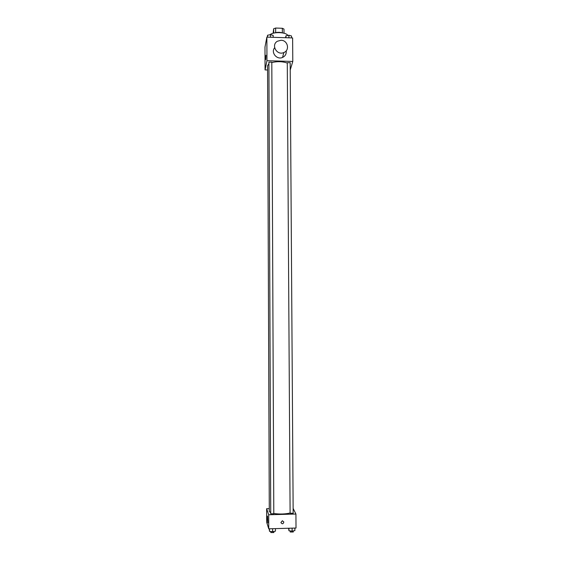 <?xml version="1.0" encoding="UTF-8"?>
<svg xmlns="http://www.w3.org/2000/svg" width="561" height="561" viewBox="0 0 561 561"><rect width="100%" height="100%" fill="white"/><g stroke="black" fill="none" stroke-linecap="round" stroke-linejoin="round"><path stroke-width="0.84" d="M273.116 33.267L273.67 28.737L275.647 28.05L282.344 28.274L283.985 29.074L284.013 33.225M274.301 32.98C277.12 32.11 279.953 32.096 282.786 32.938M273.691 33.12L273.67 28.737M282.372 32.804L282.344 28.274M275.668 32.601L275.647 28.05M287.835 35.455C286.292 32.075 273.298 31.563 269.96 34.768M267.499 69.985L265.065 69.915L264.981 47.075L266.868 37.117L292.625 37.938L292.786 61.458L290.226 69.999M287.281 63.07C282.562 61.401 277.407 61.233 271.812 62.559M268.908 63.814L267.555 65.742L269.287 511.436L270.725 512.698M265.065 69.915L266.959 60.707L292.786 61.458M271.805 62.159L268.901 62.166L270.732 513.785L273.796 513.757L271.805 62.159M290.177 62.678L287.281 62.706L290.107 513.259L293.165 513.252L290.177 62.678M269.28 509.57L267.562 68.575M266.959 60.707L266.868 37.117M265.732 59.585L265.97 55.258L265.732 59.585M286.194 50.813C286.531 53.87 285.318 56.079 282.562 57.439C276.875 60.153 270.591 52.468 274.638 47.755M281.019 40.273C287.786 40.168 290.1 50.28 283.824 52.552C276.917 55.805 270.746 44.985 277.365 41.248L281.019 40.273M290.1 513.02C285.142 514.164 279.708 514.318 273.796 513.497M269.203 508.652L266.636 508.715L268.698 514.76L295.92 514.037L293.13 508.434M266.636 508.715L266.685 522.277L268.747 528.813L296.019 528.041L295.92 514.037M268.747 528.813L268.698 514.76M267.422 518.659L267.541 516.057L267.814 522.845L267.422 518.659M282.365 520.748L283.838 521.989C283.186 524.128 282.204 524.318 280.9 522.572L282.365 520.748L283.838 521.989C283.186 524.128 282.204 524.318 280.9 522.572M267.737 525.594L268.039 526.555M269.217 528.806L269.497 531.323L272.625 531.674L275.458 531.155L275.451 528.623M272.625 531.674L272.611 528.707M269.497 531.323L269.483 528.792M273.873 531.442L273.88 532.55L270.809 532.571L270.802 531.47M288.592 528.252L288.957 530.769L292.113 531.113L294.897 530.601L294.876 528.076M292.113 531.113L292.099 528.153M288.957 530.769L288.943 528.245M293.277 530.895L293.284 531.996L290.219 532.003L290.212 530.902M267.309 37.131L267.555 35.224L270.5 34.663L273.186 35.406L273.193 37.321M270.514 37.236L270.5 34.663M267.562 37.138L267.555 35.224M285.605 37.713L285.928 35.813L288.901 35.252L291.531 35.995L291.545 37.903M288.915 37.818L288.901 35.252M285.942 37.727L285.928 35.813M282.562 57.439L283.824 52.552"/></g></svg>
